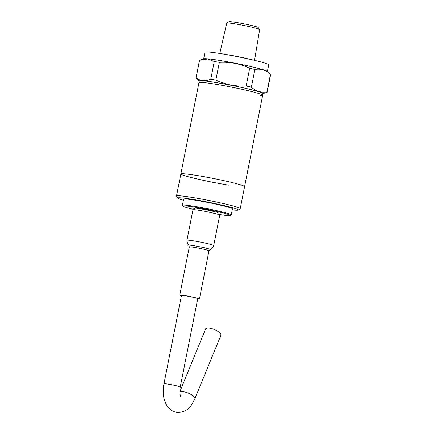 <?xml version="1.0" encoding="UTF-8"?>
<svg xmlns="http://www.w3.org/2000/svg" width="434" height="434" viewBox="0 0 434 434"><rect width="100%" height="100%" fill="white"/><g stroke="black" fill="none" stroke-linecap="round" stroke-linejoin="round"><path stroke-width="0.65" d="M183.419 200.21A30.754 1.828 11.2 0 1 182.166 199.841A30.754 1.828 11.2 0 1 177.897 198.132L176.535 196.108A32.479 1.931 11.2 0 1 176.502 195.984L180.859 173.991A32.479 1.931 11.2 0 1 204.387 176.757A32.479 1.931 11.2 0 1 240.035 184.678A32.479 1.931 11.2 0 1 244.581 186.609A32.479 1.931 -168.8 0 0 228.577 181.721A32.479 1.931 -168.8 0 0 196.314 175.379A32.479 1.931 -168.8 0 0 180.859 173.991A32.479 1.931 -168.8 0 0 196.862 178.879A32.479 1.931 -168.8 0 0 229.125 185.226M176.502 195.984A32.479 1.931 11.2 0 1 200.036 198.75A32.479 1.931 11.2 0 1 235.684 206.671A32.479 1.931 11.2 0 1 240.23 208.602L262.673 95.252A32.479 1.931 -168.8 0 0 246.664 90.364A32.479 1.931 -168.8 0 0 214.401 84.022A32.479 1.931 -168.8 0 0 198.946 82.634A32.479 1.931 -168.8 0 1 214.401 84.022A32.479 1.931 -168.8 0 1 246.664 90.364A32.479 1.931 -168.8 0 1 262.673 95.252A32.479 1.931 -168.8 0 1 260.671 95.523M262.673 95.252L263.004 93.56A32.479 1.931 -168.8 0 0 247 88.677A32.479 1.931 -168.8 0 0 214.738 82.33A32.479 1.931 -168.8 0 0 199.282 80.941L180.859 173.991M262.988 93.657L267.084 92.258A36.282 2.154 -168.8 0 0 267.16 92.149L270.664 74.453A36.282 2.154 -168.8 0 0 270.518 74.198A36.282 2.154 -168.8 0 0 270.485 74.171C265.787 70.031 260.584 68.469 254.877 69.489A36.282 2.154 -168.8 0 0 249.675 68.284C240.138 63.733 230.031 61.753 219.36 62.339L215.855 80.03A36.282 2.154 -168.8 0 0 213.246 79.606A36.282 2.154 -168.8 0 0 210.761 79.216L214.266 61.52L207.783 58.986L199.559 60.255A36.282 2.154 -168.8 0 0 199.483 60.359L195.978 78.055A36.282 2.154 -168.8 0 0 196.125 78.31L199.26 81.044M199.559 60.255L196.054 77.952C200.421 80.952 205.32 81.37 210.761 79.216M219.36 62.339A36.282 2.154 -168.8 0 0 216.75 61.91A36.282 2.154 -168.8 0 0 214.266 61.52M270.518 74.198L267.23 71.339A32.479 1.931 -168.8 0 0 219.094 60.337A32.479 1.931 -168.8 0 0 203.844 58.791L200.551 59.897M267.382 71.469L268.7 64.802A32.479 1.931 -168.8 0 0 252.696 59.914A32.479 1.931 -168.8 0 0 220.434 53.566A32.479 1.931 -168.8 0 0 204.978 52.183L203.654 58.85M254.541 60.348L259.635 29.599A16.752 0.993 -168.8 0 0 259.619 29.534A16.752 0.993 -168.8 0 0 234.74 23.81A16.752 0.993 -168.8 0 0 226.814 23.04A16.752 0.993 -168.8 0 0 226.77 23.089L219.761 53.463M259.619 29.534L258.208 27.505A14.973 0.89 -168.8 0 0 235.977 22.389A14.973 0.89 -168.8 0 0 228.892 21.7L226.814 23.04M267.16 92.149A36.282 2.154 -168.8 0 0 266.981 91.867L270.485 74.171M254.877 69.489L251.373 87.185A36.282 2.154 -168.8 0 0 246.17 85.981L249.675 68.284M251.373 87.185C256.06 91.319 261.263 92.881 266.981 91.867M215.855 80.03C225.398 84.581 235.499 86.567 246.17 85.981M177.897 198.132A30.754 1.828 11.2 0 1 199.277 200.475A30.754 1.828 11.2 0 1 233.893 208.13A30.754 1.828 11.2 0 1 238.125 210.056A30.754 1.828 11.2 0 1 232.228 209.872M240.23 208.602A32.479 1.931 11.2 0 1 240.148 208.705L238.125 210.056M194.855 209.687A24.19 1.438 11.2 0 1 186.349 207.495A24.19 1.438 11.2 0 1 182.991 206.15L182.443 205.342A24.879 1.476 11.2 0 1 182.421 205.244A24.879 1.476 11.2 0 1 200.443 207.365A24.879 1.476 11.2 0 1 227.747 213.43A24.879 1.476 11.2 0 1 231.23 214.911A24.879 1.476 11.2 0 1 231.17 214.987L230.356 215.53A24.19 1.438 11.2 0 1 218.036 214.277M182.421 205.244L183.625 199.152A24.879 1.476 11.2 0 1 201.647 201.273A24.879 1.476 11.2 0 1 228.951 207.338A24.879 1.476 11.2 0 1 232.434 208.819L231.23 214.911M182.991 206.15A24.19 1.438 11.2 0 1 199.808 207.994A24.19 1.438 11.2 0 1 227.031 214.011A24.19 1.438 11.2 0 1 230.356 215.53M180.251 386.965L197.741 298.646A8.295 0.494 -168.8 0 0 196.58 298.153A8.295 0.494 -168.8 0 0 187.477 296.129A8.295 0.494 -168.8 0 0 181.472 295.424L163.981 383.743A8.295 0.494 -168.8 0 1 167.931 384.101A8.295 0.494 -168.8 0 1 179.09 386.472A8.295 0.494 -168.8 0 1 180.251 386.965C179.068 394.137 180.734 396.356 180.897 396.768M179.822 391.745L205.542 329.053A8.295 2.886 22.3 0 1 209.834 328.223A8.295 2.886 22.3 0 1 217.787 331.321A8.295 2.886 22.3 0 1 220.89 335.346L194.817 398.889A8.295 2.886 22.3 0 0 191.719 394.864A8.295 2.886 22.3 0 0 183.766 391.766A8.295 2.886 22.3 0 0 179.839 392.135M217.835 214.282A13.649 0.808 11.2 0 1 219.745 215.096L213.712 245.552A13.649 0.808 11.2 0 0 211.803 244.738A13.649 0.808 11.2 0 0 196.824 241.407A13.649 0.808 11.2 0 0 186.935 240.246L192.967 209.796A13.649 0.808 11.2 0 1 202.852 210.957A13.649 0.808 11.2 0 1 217.835 214.282M181.407 295.755A10.02 0.597 11.2 0 1 181.179 295.684A10.02 0.597 11.2 0 1 179.774 295.087A10.02 0.597 11.2 0 1 187.038 295.945A10.02 0.597 11.2 0 1 198.034 298.386A10.02 0.597 11.2 0 1 199.434 298.983A10.02 0.597 11.2 0 1 197.676 298.972M248.498 58.959A17.745 1.052 -168.8 0 0 228.072 54.82A17.745 1.052 -168.8 0 0 225.881 54.483M194.291 208.591A13.476 0.803 11.2 0 1 200.969 208.89A13.476 0.803 11.2 0 1 218.025 212.568M179.774 295.087L189.316 246.908L188.774 245.324A10.926 0.651 11.2 0 1 196.07 246.073A10.926 0.651 11.2 0 1 208.629 248.834A10.926 0.651 11.2 0 1 210.083 249.545L211.738 248.698L213.712 245.552M189.316 246.908A10.02 0.597 11.2 0 1 196.575 247.76A10.02 0.597 11.2 0 1 207.571 250.201A10.02 0.597 11.2 0 1 208.976 250.798L210.083 249.545M163.981 383.743C162.853 389.531 163 394.978 164.415 400.094L166.217 404.51L168.766 408.074C170.871 410.342 173.459 411.752 176.519 412.3C182.964 412.783 188.068 410.179 191.828 404.488L194.817 398.889M194.828 210.164L194.166 208.504M199.434 298.983L208.976 250.798M188.774 245.324L187.564 243.913L186.935 240.246M217.879 214.727L219.127 213.447"/></g></svg>
